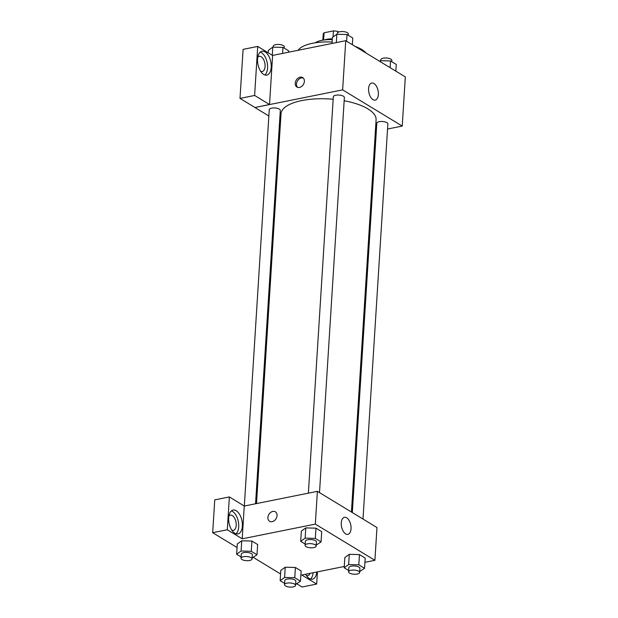<?xml version="1.0" encoding="UTF-8"?>
<svg xmlns="http://www.w3.org/2000/svg" width="618" height="618" viewBox="0 0 618 618"><rect width="100%" height="100%" fill="white"/><g stroke="black" fill="none" stroke-linecap="round" stroke-linejoin="round"><path stroke-width="0.93" d="M337.776 32.53L337.845 31.456L338.764 32.012M323.608 40.046L324.064 32.785A10.521 3.94 -176.4 0 0 323.222 34.199L322.843 40.162M324.064 32.785L333.442 30.9A10.521 3.94 -176.4 0 1 337.845 31.456M333.056 36.987L333.442 30.9M324.844 39.884A11.07 4.148 3.6 0 1 332.314 38.864M315.211 42.804A19.923 7.462 3.6 0 1 332.268 39.645M298.115 50.29A35.419 13.264 3.6 0 1 332.113 42.039M355.01 46.342A35.419 13.264 3.6 0 1 366.041 53.048M272.53 55.435L345.74 40.703L405.323 76.91L402.233 126.072L387.54 129.023M376.308 131.286L375.365 131.472M373.975 83.523A8.706 4.689 -101.4 0 1 378.34 92.63A8.706 4.689 -101.4 0 1 375.188 100.116A8.706 4.689 -101.4 0 1 368.869 92.507A8.706 4.689 -101.4 0 1 371.75 83.044A8.706 4.689 -101.4 0 1 373.975 83.523M268.861 116.006L254.894 107.517L342.642 89.865L345.74 40.703M342.642 89.865L402.233 126.072M295.234 83.221A5.531 4.179 121.3 0 1 297.969 78.192A5.531 4.179 121.3 0 1 302.673 77.574A5.531 4.179 121.3 0 1 303.368 84.473A5.531 4.179 121.3 0 1 296.926 87.038A5.531 4.179 121.3 0 1 295.234 83.221M269.525 104.512L272.608 55.481L257.714 46.427L254.624 95.458L269.525 104.512L254.894 107.517M303.253 78.03A5.531 4.179 -58.7 0 0 296.486 83.986A5.531 4.179 -58.7 0 0 297.598 87.339M265.099 51.912A12.175 6.559 -101.4 0 1 271.202 64.643A12.175 6.559 -101.4 0 1 266.791 75.118A12.175 6.559 -101.4 0 1 257.961 64.473A12.175 6.559 -101.4 0 1 261.993 51.248A12.175 6.559 -101.4 0 1 265.099 51.912M264.867 74.994A12.175 6.559 78.6 0 0 267.347 63.654A12.175 6.559 78.6 0 0 261.445 52.654A12.175 6.559 78.6 0 0 260.263 52.105M257.783 57.188A7.748 4.171 -101.4 0 1 259.205 56.323A7.748 4.171 -101.4 0 1 265.076 66.559A7.748 4.171 -101.4 0 1 262.264 71.51A7.748 4.171 -101.4 0 1 260.611 71.263M254.624 95.458L240 98.401L254.894 107.455M257.714 46.427L243.09 49.37L240 98.401M280.441 123.036L279.545 122.495M319.506 492.623L344.365 97.482A5.531 2.07 -176.4 0 0 338.973 95.064A5.531 2.07 -176.4 0 0 333.318 96.787L308.382 493.149M255.558 503.77L280.309 110.367A5.531 2.07 -176.4 0 0 277.428 108.343A5.531 2.07 -176.4 0 0 271.681 108.135A5.531 2.07 -176.4 0 0 269.263 109.672L244.326 506.034M363.005 519.05L387.865 123.909A5.531 2.07 -176.4 0 0 384.983 121.885A5.531 2.07 -176.4 0 0 379.236 121.676A5.531 2.07 -176.4 0 0 376.818 123.214L352.322 512.561M351.426 512.021L376.099 119.784A47.632 17.845 -176.4 0 0 344.164 100.749M333.164 99.251A47.632 17.845 -176.4 0 0 301.847 100.564A47.632 17.845 -176.4 0 0 281.02 113.805L256.501 503.585M244.264 506.042L229.371 496.926L227.3 529.765L242.202 538.819L244.264 506.042L317.389 491.333L376.972 527.54L374.91 560.31L364.929 562.318M229.371 496.926L214.747 499.869L212.677 532.708L237.065 547.525M253.341 557.421L280.557 573.952M296.841 583.848L302.055 587.015L316.679 584.072L301.785 575.018L344.28 566.474M310.12 573.342A7.748 4.171 -101.4 0 1 307.872 575.59A7.748 4.171 -101.4 0 1 306.227 575.343M310.475 579.066A12.175 6.559 78.6 0 0 313.125 572.739M316.779 572.005A12.175 6.559 -101.4 0 1 312.407 579.19A12.175 6.559 -101.4 0 1 305.586 574.253M228.915 516.007A7.748 4.171 -101.4 0 1 230.336 515.142A7.748 4.171 -101.4 0 1 235.96 521.916A7.748 4.171 -101.4 0 1 233.395 530.337A7.748 4.171 -101.4 0 1 231.75 530.09M235.999 533.813A12.175 6.559 78.6 0 0 238.478 522.48A12.175 6.559 78.6 0 0 232.577 511.472A12.175 6.559 78.6 0 0 231.395 510.931M236.231 510.738A12.175 6.559 -101.4 0 1 242.333 523.469A12.175 6.559 -101.4 0 1 237.922 533.937A12.175 6.559 -101.4 0 1 229.093 523.299A12.175 6.559 -101.4 0 1 233.125 510.066A12.175 6.559 -101.4 0 1 236.231 510.738M227.3 529.765L212.677 532.708M317.443 571.874L316.679 584.072M294.763 577.722L295.404 567.478L301.136 570.962L295.404 567.478L285.222 567.208L280.781 570.422L285.222 567.208L284.581 577.451L294.763 577.722L300.495 581.206L295.643 584.404M348.676 570.499L344.195 567.78L344.836 557.536L349.27 554.323L359.467 554.593L365.199 558.077L359.467 554.593L358.819 564.837L364.55 568.321L359.699 571.519M305.176 544.072L300.696 541.353L301.345 531.109L305.779 527.896L315.968 528.166L321.7 531.65L315.968 528.166L315.327 538.409L321.059 541.893L316.207 545.091M251.263 551.295L251.912 541.051L257.644 544.535L251.912 541.051L241.731 540.781L237.281 543.995L241.731 540.781L241.09 551.024L251.263 551.295L256.995 554.779L252.144 557.977M242.202 538.819L315.327 524.11L374.91 560.31M351.032 528.792A8.706 4.689 -101.4 0 1 347.864 534.361A8.706 4.689 -101.4 0 1 341.553 526.752A8.706 4.689 -101.4 0 1 344.435 517.289A8.706 4.689 -101.4 0 1 351.032 528.792M315.327 524.11L317.389 491.333M275.358 511.82A5.531 4.179 -58.7 0 0 270.653 512.438A5.531 4.179 -58.7 0 0 267.911 517.467A5.531 4.179 121.3 0 1 270.645 512.438A5.531 4.179 121.3 0 1 275.358 511.82A5.531 4.179 121.3 0 1 276.053 518.718A5.531 4.179 121.3 0 1 269.61 521.275A5.531 4.179 121.3 0 1 267.911 517.467A5.531 4.179 -58.7 0 0 269.61 521.275M300.696 541.353L305.145 538.139L315.327 538.409M316.146 546.065L316.401 541.971A5.531 2.07 -176.4 0 0 313.519 539.939A5.531 2.07 -176.4 0 0 307.772 539.738A5.531 2.07 -176.4 0 0 305.354 541.275L305.099 545.37A5.531 2.07 -176.4 0 0 310.491 547.787A5.531 2.07 -176.4 0 0 316.146 546.065A5.531 2.07 -176.4 0 0 313.264 544.041A5.531 2.07 -176.4 0 0 307.517 543.832A5.531 2.07 -176.4 0 0 305.099 545.37M301.345 531.109L305.786 527.896L305.145 538.139M321.059 541.893L321.7 531.65M344.195 567.78L348.645 564.566L358.819 564.837M359.637 572.492L359.9 568.398A5.531 2.07 -176.4 0 0 357.019 566.366A5.531 2.07 -176.4 0 0 351.271 566.165A5.531 2.07 -176.4 0 0 348.853 567.703L348.591 571.797A5.531 2.07 -176.4 0 0 353.99 574.215A5.531 2.07 -176.4 0 0 359.637 572.492A5.531 2.07 -176.4 0 0 356.764 570.468A5.531 2.07 -176.4 0 0 351.016 570.26A5.531 2.07 -176.4 0 0 348.591 571.797M344.836 557.536L349.286 554.323L348.645 564.566M364.55 568.321L365.199 558.077M241.12 556.957L236.64 554.238L241.09 551.024M252.082 558.95L252.345 554.856A5.531 2.07 -176.4 0 0 249.463 552.824A5.531 2.07 -176.4 0 0 243.716 552.623A5.531 2.07 -176.4 0 0 241.298 554.161L241.035 558.255A5.531 2.07 -176.4 0 0 246.435 560.673A5.531 2.07 -176.4 0 0 252.082 558.95A5.531 2.07 -176.4 0 0 249.209 556.926A5.531 2.07 -176.4 0 0 243.461 556.718A5.531 2.07 -176.4 0 0 241.035 558.255M236.64 554.238L237.281 543.995M256.995 554.779L257.644 544.535M284.62 583.384L280.139 580.665L284.581 577.451M295.582 585.377L295.837 581.283A5.531 2.07 -176.4 0 0 292.955 579.251A5.531 2.07 -176.4 0 0 287.216 579.051A5.531 2.07 -176.4 0 0 284.79 580.588L284.535 584.682A5.531 2.07 -176.4 0 0 289.927 587.1A5.531 2.07 -176.4 0 0 295.582 585.377A5.531 2.07 -176.4 0 0 292.7 583.353A5.531 2.07 -176.4 0 0 286.953 583.145A5.531 2.07 -176.4 0 0 284.535 584.682M280.139 580.665L280.781 570.422M300.495 581.206L301.136 570.962M332.02 43.469L332.399 37.466L336.849 34.253L347.03 34.523L352.762 38.007L352.337 44.712M336.323 42.603L336.849 34.253M346.605 41.228L347.03 34.523M348.282 35.28L348.359 33.982A5.531 2.07 -176.4 0 0 345.485 31.958A5.531 2.07 -176.4 0 0 339.738 31.75A5.531 2.07 -176.4 0 0 337.312 33.287L337.258 34.26M379.552 61.252L380.34 60.68L390.522 60.95L396.254 64.434L395.837 71.147M380.279 61.692L380.34 60.68M390.097 67.663L390.522 60.95M391.773 61.715L391.858 60.417A5.531 2.07 -176.4 0 0 388.977 58.386A5.531 2.07 -176.4 0 0 383.23 58.185A5.531 2.07 -176.4 0 0 380.812 59.722L380.75 60.688M268.189 52.793L268.343 50.352L272.785 47.138L282.967 47.408L288.699 50.892L288.621 52.198M272.275 55.28L272.785 47.138M282.588 53.411L282.967 47.408M284.218 48.165L284.303 46.868A5.531 2.07 -176.4 0 0 281.422 44.844A5.531 2.07 -176.4 0 0 275.674 44.635A5.531 2.07 -176.4 0 0 273.256 46.18L273.195 47.146"/></g></svg>
